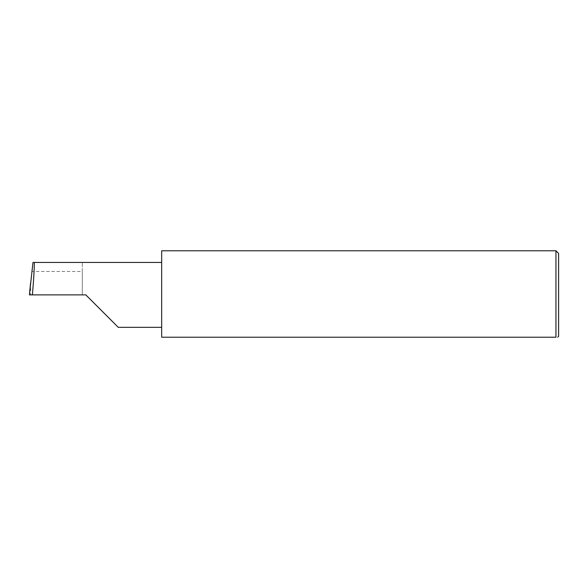 <?xml version="1.0" encoding="UTF-8"?>
<svg xmlns="http://www.w3.org/2000/svg" width="588" height="588" viewBox="0 0 588 588"><rect width="100%" height="100%" fill="white"/><g stroke="black" fill="none" stroke-linecap="round" stroke-linejoin="round"><path stroke-width="0.44" stroke-dasharray="2.94 2.21" d="M161.671 250.782L161.671 337.218L555.954 337.218L555.954 250.782M558.6 336.336L558.6 253.428M82.283 271.487L82.283 294.882L82.283 262.432L82.283 271.487L31.855 271.487M82.283 262.432L32.972 262.432M29.4 294.882L30.539 294.882L30.554 283.218M85.811 294.882L30.539 294.882M161.671 294.882L161.671 262.432L161.671 294.882"/><path stroke-width="0.88" d="M85.811 294.882L118.261 327.332L85.811 294.882L118.261 327.332L85.811 294.882L32.377 294.882C33.832 278.83 34.773 260.976 34.082 262.432L32.972 262.432L29.4 294.882L32.377 294.882M555.954 250.782L161.671 250.782L161.671 337.218L555.954 337.218C558.291 337.218 558.291 337.218 555.954 337.218C558.291 337.218 558.291 337.218 555.954 337.218L555.954 250.782L558.6 253.428L558.6 336.336L557.718 337.218M29.4 294.882L30.554 283.218M161.671 262.432L34.082 262.432M118.261 327.332L161.671 327.332"/></g></svg>
